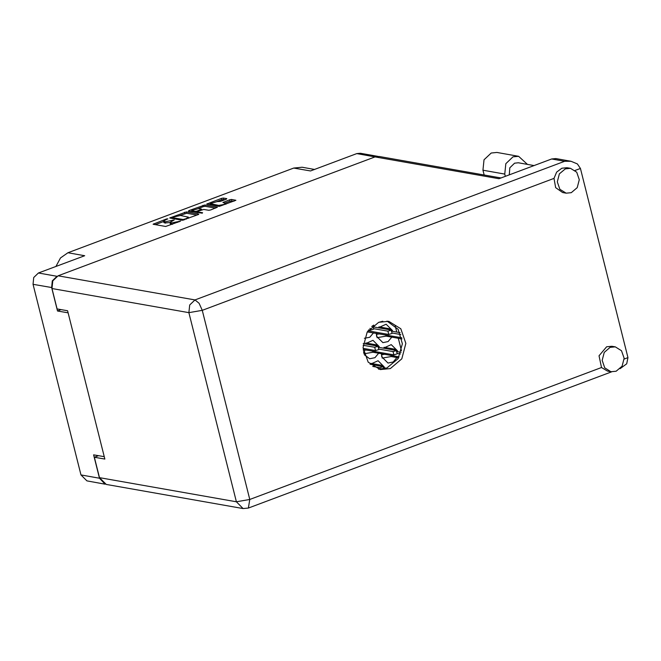 <?xml version="1.0" encoding="UTF-8"?>
<svg xmlns="http://www.w3.org/2000/svg" width="661" height="661" viewBox="0 0 661 661"><rect width="100%" height="100%" fill="white"/><g stroke="black" fill="none" stroke-linecap="round" stroke-linejoin="round"><path stroke-width="0.99" d="M218.816 205.381L223.831 204.513L225.665 203.266L222.931 202.53L229.623 199.812L231.499 199.482L235.861 200.324L219.262 206.381L206.744 204.1L221.468 198.374L223.344 198.044L226.806 198.655L226.302 199.225L220.287 201.473L217.064 201.564L210.215 203.679L218.816 205.381L219.064 206.348M202.274 213.131L202.63 212.735L197.424 211.809L197.928 211.247L203.786 209.421L208.793 210.305L210.669 209.983L217.362 207.265L204.836 204.984L188.922 210.578L188.418 211.148L202.274 213.131M381.447 353.742L381.744 356.775L387.999 363.038L393.229 361.98L396.964 357.543M397.682 351.743L397.501 350.859L391.246 344.596L383.363 348.157M384.487 367.863L384.305 366.979L378.059 360.716L370.168 364.269M376.324 333.326L376.621 336.358L382.868 342.621L388.106 341.572L391.841 337.127M392.551 331.335L392.378 330.45L386.123 324.187L378.241 327.74M378.712 322.312L382.802 321.263M364.36 354.833L369.681 358.741L374.911 357.692L378.646 353.247M379.364 347.446L379.183 346.562L372.928 340.299L365.046 343.86M364.351 338.292L369.78 337.275L373.515 332.83M374.233 327.038L373.688 325.005M375.142 156.88L356.75 153.633L310.513 170.984L293.748 168.026L67.926 252.733L84.691 255.691L38.445 273.034L57.003 276.306M293.748 168.026L302.036 167.225L314.611 169.439M55.954 266.474L60.506 257.98L67.926 252.733M56.92 276.348L52.302 280.834L51.624 287.568L57.507 310.976L68.124 312.851M51.624 287.568L33.05 284.296L80.939 474.945L99.514 478.225L105.049 484.108M104.256 456.693L93.639 454.818L99.514 478.225M198.68 214.098L186.336 211.925L169.737 217.981L182.254 220.262L198.746 214.379M165.787 219.782L167.911 218.841L166.465 218.998L153.137 224.211L165.663 226.483L180.66 221.096L171.579 222.906L169.976 222.393L174.281 219.973L165.209 221.782L163.597 221.27L165.787 219.782M57.507 310.976L61.093 309.629M395.195 325.832L396.765 332.07M398.319 338.275L401.475 350.851M163.597 221.27L163.936 222.633L164.523 222.964L164.176 221.6M170.017 222.592L164.523 222.964M169.976 222.393L170.315 223.757L170.893 224.087L170.555 222.724M172.455 224.31L170.893 224.087M163.664 221.542L155.335 224.666M197.003 215.106L186.683 213.288L179.883 215.461M172.397 218.262L171.934 218.436M172.695 217.196L172.339 217.593L183.171 219.502L186.204 218.626L188.402 217.139L180.42 215.511L172.695 217.196M190.434 211.503L191.83 210.975M198.457 208.488L203.307 206.67L202.968 205.307M215.503 208.165L205.183 206.348L203.307 206.67M198.597 208.512L191.748 210.628L195.094 211.404L196.961 211.074L201.638 209.116L198.597 208.512M196.747 212.611L197.309 212.437L196.961 211.074M234.011 201.225L229.962 201.167L225.128 202.985M225.128 199.663L221.807 199.729L216.965 201.547M210.305 204.042L208.934 204.563M356.75 153.633L360.419 153.278L378.067 156.393M33.05 284.296L33.752 277.504L38.445 273.034M105.14 484.141L86.905 480.919L80.939 474.945M527.495 164.424L518.654 156.285L513.027 156.831L505.839 163.672L504.756 174.083L505.335 176.355M518.654 156.285L496.865 152.443L491.239 152.988L484.05 159.83L482.968 170.241L484.166 175.008M616.126 371.201L622.051 366.194L624.149 358.229L621.538 350.718L615.325 346.885L610.144 347.389L604.228 352.396L602.13 360.361L604.741 367.871L610.954 371.705L616.126 371.201M615.325 346.885L611.838 346.273L606.658 346.777L599.056 355.792L601.485 367.549L607.459 371.094L610.954 371.705M571.286 192.665L577.202 187.65L579.3 179.685L576.689 172.182L570.476 168.34L565.304 168.844L559.38 173.86L557.281 181.825L559.892 189.327L566.105 193.161L571.286 192.665M570.476 168.34L566.989 167.729L561.809 168.233L556.678 172.108L553.976 178.396L555.653 187.633L562.61 192.549L566.105 193.161M378.687 322.32L367.185 332.053L363.096 347.529L368.177 362.112L380.24 369.565L390.304 368.59L401.805 358.857L405.887 343.381L400.814 328.798L388.742 321.345L378.687 322.32M386.982 321.122L398.153 329.327L402.409 343.786L398.046 358.667L386.817 367.979L378.513 369.177M509.276 174.876L509.805 167.836L514.613 163.16L518.315 162.804L534.063 165.581M571.046 161.251L564.668 161.259L551.679 158.971L555.827 158.566L571.046 161.251L577.4 163.969L580.441 168.464L627.95 357.626L626.711 363.806L620.101 368.64M551.679 158.971L498.956 178.751L375.068 156.905L379.207 156.508L501.005 177.983M553.976 178.396L202.249 310.331L249.767 499.485L236.39 501.806L243.124 508.557L106.247 484.422L99.514 477.672L236.39 501.806L188.881 312.653L52.004 288.518L57.127 308.927L67.604 310.777L104.859 459.106L94.383 457.263L99.514 477.672M98.58 455.693L94.383 457.263M52.004 288.518L52.797 280.851L58.094 275.811L375.068 156.905M372.763 325.708L373.796 329.104L370.408 330.153L368.706 329.856M372.92 325.592L371.755 326.567M363.253 343.546L377.869 346.116L378.927 349.52L375.539 350.57L363.137 348.38M365.756 342.976L377.819 345.1L378.109 346.257L374.713 347.298L363.12 345.257M401.772 337.812L367.268 331.921M400.814 334.524L392.014 332.97M391.56 331.153L400.037 332.648M367.805 331.822L367.673 331.301M370.086 364.252L383.231 366.665L379.844 367.714L372.746 366.467M399.112 356.857L372.928 352.239L364.054 353.817M366.326 350.008L363.368 350.537M400.45 353.966L397.137 353.387M396.683 351.569L401.037 352.338M377.819 345.1L376.993 345.967M372.928 352.239L372.647 351.123M364.087 353.825L363.567 351.735M373.234 326.856L391.064 330.004L392.122 333.4L388.726 334.449L368.012 330.797M378.951 326.856L391.006 328.98L391.304 330.136L387.908 331.186L373.688 328.674M378.365 347.273L396.187 350.413L397.244 353.817L393.857 354.866L363.228 349.462M384.074 347.265L396.137 349.396L396.426 350.553L393.039 351.594L378.819 349.091M401.995 338.919L386.123 336.119L377.043 337.664M379.521 333.888L376.324 334.416M391.006 328.98L390.188 329.847M386.123 336.119L385.842 335.003M377.282 337.705L376.464 334.441M383.487 367.681L386.264 368.177M370.879 363.385L382.942 365.508L382.124 366.376M383.785 368.846L382.942 365.508M398.566 357.824L391.254 356.535L382.174 358.072M384.644 354.304L381.455 354.825M396.137 349.396L395.311 350.264M391.254 356.535L390.973 355.42M382.413 358.113L381.595 354.85M165.547 223.137L165.209 221.782M171.339 221.253L171.207 220.741M172.967 220.609L172.843 220.121M171.926 224.269L171.579 222.906M177.702 222.344L177.578 221.865M179.338 221.732L179.214 221.245M153.996 224.426L153.823 223.74M166.589 219.485L166.465 218.998M186.683 213.288L186.336 211.925M170.596 218.204L170.422 217.519M184.807 213.61L184.46 212.247M172.579 218.551L172.339 217.593M183.337 220.163L183.171 219.502M184.601 219.758L184.485 219.27M186.328 219.113L186.204 218.626M189.096 211.264L188.922 210.578M205.183 206.348L204.836 204.984M197.664 212.776L197.424 211.809M192.467 211.859L192.227 210.9M195.334 212.363L195.094 211.404M201.076 210.066L200.952 209.578M210.933 204.91L210.694 203.952M223.79 202.745L223.616 202.059M229.962 201.167L229.623 199.812M231.837 200.845L231.499 199.482M207.595 204.323L207.43 203.638M221.807 199.729L221.468 198.374M223.682 199.407L223.344 198.044M504.756 174.083L482.968 170.241M243.124 508.557L248.412 508.061L249.767 499.485L601.485 367.549M624.158 359.047L627.95 357.626M580.441 168.464L575.053 170.488M58.094 275.811L194.97 299.945L564.668 161.259M194.97 299.945L189.674 304.985L188.881 312.653L202.249 310.331L199.126 303.341L194.97 299.945M370.408 330.153L369.953 328.36M375.539 350.57L374.713 347.298M380.224 369.235L379.844 367.714M388.726 334.449L387.908 331.186M393.857 354.866L393.039 351.594M172.463 218.535L172.215 217.519M188.674 218.229L188.402 217.139M197.499 212.743L197.242 211.71M192.037 211.784L191.748 210.628M201.803 209.793L201.638 209.116M210.504 204.836L210.215 203.679M225.922 204.257L225.665 203.266M248.412 508.061L611.665 371.804"/></g></svg>
